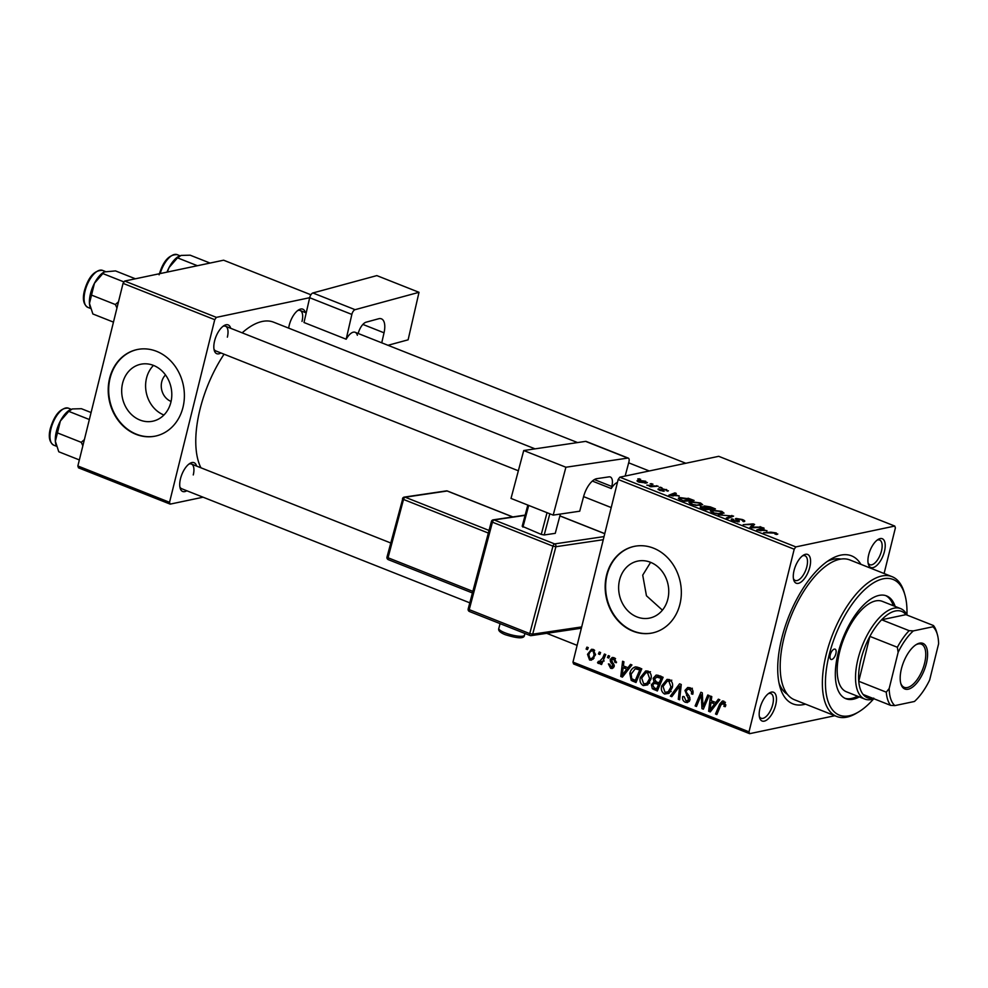 <?xml version="1.0" encoding="UTF-8"?>
<svg xmlns="http://www.w3.org/2000/svg" width="988" height="988" viewBox="0 0 988 988"><rect width="100%" height="100%" fill="white"/><g stroke="black" fill="none" stroke-linecap="round" stroke-linejoin="round"><path stroke-width="1.48" d="M163.934 415.009A29.097 24.861 78.1 0 1 146.52 378.132A29.097 24.861 78.1 0 1 153.473 365.412M165.502 374.958A15.475 13.227 -101.9 0 0 161.748 381.776A15.475 13.227 -101.9 0 0 171.085 401.424M122.611 383.171A29.097 24.861 -101.9 0 0 152.745 421.209A29.097 24.861 -101.9 0 0 170.875 402.289A29.097 24.861 -101.9 0 0 140.741 364.251A29.097 24.861 -101.9 0 0 122.611 383.171M109.619 378.293A44.225 37.791 -101.9 0 0 155.412 436.103A44.225 37.791 -101.9 0 0 182.978 407.352A44.225 37.791 -101.9 0 0 137.171 349.554A44.225 37.791 -101.9 0 0 109.619 378.293M137.406 349.505A44.225 37.791 -101.9 0 0 110.076 378.206A44.225 37.791 -101.9 0 0 155.647 436.054M662.417 610.164L646.448 595.764L642.719 575.152L650.61 562.333M667.826 599.148A29.097 24.861 78.1 0 1 649.696 618.068A29.097 24.861 78.1 0 1 619.562 580.03A29.097 24.861 78.1 0 1 637.692 561.11A29.097 24.861 78.1 0 1 667.826 599.148M606.57 575.152A44.225 37.791 -101.9 0 0 652.364 632.962A44.225 37.791 -101.9 0 0 679.929 604.211A44.225 37.791 -101.9 0 0 634.123 546.401A44.225 37.791 -101.9 0 0 606.57 575.152M634.358 546.352A44.225 37.791 -101.9 0 0 607.027 575.053A44.225 37.791 -101.9 0 0 652.599 632.913M884.445 551.452A15.475 7.002 -68.4 0 1 876.097 566.025A15.475 7.002 -68.4 0 1 868.353 564.21A15.475 7.002 -68.4 0 1 868.699 554.762A15.475 7.002 -68.4 0 1 878.184 539.399A15.475 7.002 -68.4 0 1 884.445 551.452M868.082 562.913A13.264 6.002 111.6 0 0 869.848 564.716A13.264 6.002 111.6 0 0 881.481 550.958A13.264 6.002 111.6 0 0 879.629 540.041A13.264 6.002 111.6 0 0 877.097 540.14M775.691 704.975A15.475 7.002 -68.4 0 1 767.355 719.548A15.475 7.002 -68.4 0 1 759.611 717.733A15.475 7.002 -68.4 0 1 759.957 708.285A15.475 7.002 -68.4 0 1 769.442 692.921A15.475 7.002 -68.4 0 1 775.691 704.975M759.34 716.436A13.264 6.002 111.6 0 0 761.106 718.239A13.264 6.002 111.6 0 0 772.74 704.481A13.264 6.002 111.6 0 0 770.875 693.564A13.264 6.002 111.6 0 0 768.355 693.662M809.802 567.174A15.475 7.002 -68.4 0 1 801.453 581.747A15.475 7.002 -68.4 0 1 793.71 579.931A15.475 7.002 -68.4 0 1 794.056 570.496A15.475 7.002 -68.4 0 1 803.54 555.12A15.475 7.002 -68.4 0 1 809.802 567.174M793.438 578.647A13.264 6.002 111.6 0 0 795.204 580.45A13.264 6.002 111.6 0 0 806.838 566.692A13.264 6.002 111.6 0 0 804.985 555.775A13.264 6.002 111.6 0 0 802.454 555.874M220.917 352.963A15.475 7.002 -68.4 0 1 214.248 350.394A15.475 7.002 -68.4 0 1 214.594 340.959A15.475 7.002 -68.4 0 1 224.066 325.583A15.475 7.002 -68.4 0 1 230.698 328.288M213.964 349.097A13.264 6.002 111.6 0 0 215.742 350.901L518.354 470.782M186.818 490.752A15.475 7.002 -68.4 0 1 180.149 488.183A15.475 7.002 -68.4 0 1 180.483 478.748A15.475 7.002 -68.4 0 1 189.968 463.372A15.475 7.002 -68.4 0 1 196.6 466.077M179.865 486.899A13.264 6.002 111.6 0 0 181.631 488.702L469.794 602.841M288.669 328.139A15.475 7.002 -68.4 0 1 289.237 325.225A15.475 7.002 -68.4 0 1 298.722 309.849A15.475 7.002 -68.4 0 1 305.341 312.554M805.504 704.123A79.608 36 -68.4 0 1 779.964 686.944A79.608 36 -68.4 0 1 781.73 638.396A79.608 36 -68.4 0 1 830.5 559.344A79.608 36 -68.4 0 1 860.894 564.321M779.063 683.251A72.976 32.999 111.6 0 0 787.399 694.317M577.548 442.562L273.676 322.199A84.029 38.001 111.6 0 0 242.171 332.833M224.066 354.21A84.029 38.001 111.6 0 0 200.008 409.328A84.029 38.001 111.6 0 0 200.947 467.806M618.167 479.489L619.809 477.179L795.846 546.907L794.204 549.217L618.167 479.489L572.978 662.108L749.015 731.836L749.633 733.676L834.798 715.732M749.633 733.676L573.583 663.936L572.978 662.108M795.846 546.907L894.77 526.061L895.387 527.901L884.099 573.509M690.303 501.669L700.467 502.929L702.69 504.683L696.231 505.424L691.23 504.164L688.945 502.398L690.303 501.669L689.846 503.51M679.114 495.828L668.814 495.223L674.928 492.864L676.261 493.395L674.545 494.025L678.991 496.309M776.272 532.952L777.161 534.36L776.321 534.459L774.876 533.952L775.691 533.853L775.259 533.112L763.563 532.754L770.924 532.174L776.272 532.952L775.926 534.323M777.815 534.014L777.161 534.36M775.605 534.212L775.259 533.112M733.318 519.416L734.356 520.688L737.678 521.331L736.072 518.428L742.408 519.54C745.014 520.627 745.446 521.331 743.717 521.676L741.408 519.7L737.48 518.947L739.271 520.886L739.061 521.849L733.392 520.861C731.145 519.923 730.663 519.268 731.91 518.898L733.516 519.379L732.676 520.565M744.791 521.121L743.717 521.676M737.48 518.947L736.887 520.231L737.134 519.132M739.036 521.849L739.271 520.886L739.061 521.849M731.231 519.317L731.91 518.898L731.651 519.984M737.542 521.911L737.888 520.985M735.344 518.848L736.072 518.428L735.813 519.478M718.412 514.871L733.59 516.106L727.687 518.539L726.341 518.008L731.404 515.921L718.412 514.871M711.644 510.129L721.808 511.376L724.031 513.13L717.572 513.884L712.57 512.624L710.286 510.845L711.644 510.129L711.187 511.957M637.828 478.859L640.595 479.266L637.828 478.859M619.809 477.179L718.733 456.32L894.77 526.061M703.95 506.758L704.16 505.93L710.298 506.881L715.448 508.919L705.407 509.722L700.467 507.684L700.48 506.609L704.172 506.906L704.16 505.93L704.086 507.276M700.467 507.684L700.48 506.609L700.257 507.548M766.96 530.63L756.672 530.025L762.785 527.666L764.119 528.197L762.403 528.827L766.849 531.099M753.93 527.073L761.452 527.147L751.386 527.938L749.978 527.382L752.992 524.517L743.174 524.677L753.214 523.875L754.622 524.443L751.646 527.308L753.93 527.073L753.77 527.753M666.517 489.48L667.653 491.172L665.739 489.603L663.109 489.097L664.232 491.184L659.811 490.419L658.514 488.85L662.775 490.678L661.713 488.578L666.406 489.912M668.431 490.777L667.765 491.147M666.221 490.666L665.739 489.603M663.109 489.097L662.689 490.11M657.971 489.171L658.514 488.85L658.304 489.665M659.947 489.356L660.49 490.666M663.109 490.53L662.936 491.209L662.516 489.986M688.056 498.187L694.107 500.471L684.067 501.262L678.299 498.248L679.62 497.544L687.944 498.656M637.68 481.564L637.989 480.316L645.683 481.23L646.584 482.959L638.717 482.058C636.791 481.168 636.544 480.588 637.989 480.316L637.062 480.81M647.412 482.514L646.584 482.959M650.166 483.737L652.932 484.157L650.166 483.737M653.772 485.874L658.082 486.195L650.783 486.775L649.437 486.244L650.956 486.133L646.807 485.145L653.772 485.874L653.599 486.553M659.157 487.306L661.935 487.726L659.157 487.306M608.275 655.575L609.608 656.106L608.806 658.07L607.447 657.526L608.275 655.575M599.271 652.006L600.605 652.537L599.815 654.501L598.444 653.957L599.271 652.006M648.091 671.136C650.894 672.927 651.845 675.594 650.944 679.164L647.585 684.906L643.237 685.586C640.348 683.745 639.409 681.004 640.409 677.36L645.695 670.938L648.091 671.136M630.505 664.381L631.95 664.961L622.391 677.126L620.76 676.471L622.601 661.256L623.934 661.787L623.391 665.912L627.948 667.727L630.505 664.381M657.971 675.261L663.121 677.299L657.353 690.97L652.352 688.722L651.388 684.733L654.044 681.893L653.167 678.324L656.118 675.088L657.971 675.261M653.772 681.942L655.649 681.547M679.571 683.82L681.263 684.499L679.633 699.8L678.287 699.269L679.695 686.141L671.803 696.688L670.358 696.12L679.571 683.82M725.427 702.394L720.956 704.864L716.868 714.546L715.51 714.003L719.733 703.987L722.401 700.998L723.883 701.171L725.723 705.407L725.278 706.692L723.883 706.346L724.328 705.136L722.586 702.752L725.278 702.184M707.779 694.996L709.125 695.527L703.345 709.186L701.937 708.631L701.307 694.848L696.478 706.469L695.12 705.926L700.887 692.267L702.295 692.823L702.95 706.593L707.779 694.996M794.204 549.217L749.015 731.836M718.362 699.183L719.807 699.763L710.249 711.928L708.618 711.274L710.458 696.058L711.792 696.589L711.249 700.714L715.806 702.517L718.362 699.183M690.032 687.759C692.674 688.982 693.601 691.143 692.786 694.243L691.415 693.897L691.6 691.625L689.525 689.414L687.87 689.216L686.314 690.822L686.351 692.23L689.216 696.083L689.933 699.85L687.537 702.542L685.388 702.283C683.103 701.196 682.202 699.306 682.683 696.589L684.141 696.651L685.857 700.603L687.278 700.788L688.574 699.418L684.943 690.427L687.697 687.487L690.032 687.759M669.419 679.596C672.235 681.374 673.186 684.054 672.272 687.623L668.925 693.354L664.578 694.033C661.688 692.205 660.737 689.463 661.738 685.82L667.036 679.398L669.419 679.596M615.561 658.601L611.584 659.91L614.19 666.431L612.264 668.518L610.646 668.32L608.398 663.911L609.781 664.257L611.041 667.024L612.881 665.22L610.423 661.688L610.226 659.502L612.202 657.452L614.128 657.687L616.389 662.726L615.005 662.392L613.746 658.984L612.634 658.848L615.215 658.304M611.041 667.024L614.128 666.628M637.976 667.345L641.78 668.851L636.013 682.51L631.221 680.411L629.813 673.532C630.653 669.802 632.666 667.579 635.827 666.875L637.976 667.345M635.012 666.962L635.827 666.875M593.306 649.437L595.443 654.908L591.404 660.169L589.552 659.972L587.527 654.315L591.491 649.301L593.306 649.437M599.061 661.874L602.692 658.008L604.409 654.044L605.768 654.587L601.569 664.529L600.222 663.985L601.099 661.935L598.345 663.454L597.53 662.713L598.481 661.268L599.667 661.911L604.162 660.96M599.024 663.504L599.815 663.146M586.934 647.128L588.268 647.646L587.477 649.622L586.106 649.079L586.934 647.128M840.973 559.072A72.976 32.999 111.6 0 0 827.314 561.419M123.055 283.358L124.686 281.049L216.372 317.37L214.742 319.68L123.055 283.358L77.854 465.978L169.541 502.299L170.158 504.127L203.083 497.199M170.158 504.127L78.472 467.818L77.854 465.978M216.372 317.37L309.676 297.709L303.995 322.508L346.171 339.217L346.837 338.131A13.264 6.002 -68.4 0 1 355.161 332.289A13.264 6.002 -68.4 0 1 357.36 335.265M310.911 294.782L223.609 260.202L124.686 281.049M214.742 319.68L169.541 502.299M227.364 337.143A13.264 6.002 111.6 0 0 225.511 326.238A13.264 6.002 111.6 0 0 222.992 326.336M193.265 474.944A13.264 6.002 111.6 0 0 191.413 464.027A13.264 6.002 111.6 0 0 188.881 464.125M302.007 321.421A13.264 6.002 111.6 0 0 300.154 310.504A13.264 6.002 111.6 0 0 297.635 310.603M703.74 708.248L701.937 708.631M702.406 694.613L701.307 694.848M696.861 705.568L695.12 705.926M704.58 706.247L702.95 706.593M711.175 710.743L708.618 711.274M717.992 702.06L715.806 702.517M711.805 707.532L714.645 703.925L711.014 702.493L710.014 710.088L711.805 707.532L714.065 707.062M716.893 703.456L714.645 703.925M712.027 709.656L710.014 710.088M714.089 701.838L711.014 702.493M725.55 706L723.883 706.346M725.834 704.815L724.328 705.136M717.251 713.645L715.51 714.003M721.561 703.604L719.733 703.987M692.934 693.576L691.415 693.897M692.996 693.119L691.538 693.428M693.02 691.316L691.6 691.625M691.872 688.92L689.525 689.414M689.192 701.48L685.388 702.283M689.426 701.134L688.525 700.529M683.375 696.441L682.683 696.589M690.069 699.096L688.574 699.418M689.92 697.602L688.401 697.923M686.623 690.081L684.943 690.427M689.649 688.846L690.204 687.833M679.732 698.961L678.287 699.269M681.127 685.845L679.695 686.141M672.581 695.651L670.358 696.12M669.197 693.131L664.578 694.033M669.074 693.094L667.752 692.279M663.343 685.474L661.738 685.82M667.987 680.991L669.321 679.559M668.16 691.822L670.963 687.018L668.913 681.251L667.295 681.127L663.034 686.499L665.035 692.353L670.815 691.267M672.458 686.709L670.963 687.018M671.111 680.794L668.913 681.251M654.982 688.167L652.352 688.722M653.056 684.388L651.388 684.733M656.155 682.967L656.699 682.004M654.871 677.966L653.167 678.324M657.922 676.582L658.564 675.496M658.403 688.475L656.674 688.834L658.465 684.573L656.304 683.721L660.564 682.683M660.206 684.215L658.465 684.573M656.304 683.721L653.982 683.461L652.747 685.203L654.389 687.932L656.674 688.834M658.761 682.412L653.982 683.461M660.873 682.609L659.144 682.98L661.096 678.361L656.23 676.941L660.725 675.99M662.825 678.003L661.096 678.361M660.466 676.249L657.255 676.928L654.488 678.892L656.316 681.856L659.144 682.98M616.537 662.071L615.005 662.392M613.573 667.703L610.646 668.32M614.289 665.813L612.795 666.134M614.227 664.936L612.881 665.22M611.868 661.392L610.423 661.688M612.054 659.12L610.226 659.502M623.329 675.94L620.76 676.471M630.146 667.258L627.948 667.727M623.959 672.742L626.8 669.135L623.156 667.69L622.156 675.286L623.959 672.742L626.207 672.26M629.047 668.654L626.8 669.135M624.169 674.853L622.156 675.286M626.231 667.036L623.156 667.69M633.95 679.83L631.221 680.411M631.406 673.199L629.813 673.532M636.124 668.567L637.408 667.147M635.333 680.386L639.755 669.913L635.21 668.765L631.134 674.149L631.777 678.707L635.333 680.386L637.062 680.016M641.484 669.543L639.755 669.913M641.113 668.58L638.038 669.234M647.856 684.684L643.237 685.586M647.733 684.635L646.411 683.82M642.002 677.027L640.409 677.36M646.658 672.532L647.98 671.099M646.819 683.363L649.622 678.571L647.572 672.803L645.954 672.68L641.694 678.052L643.707 683.906L649.474 682.807M651.129 678.25L649.622 678.571M649.783 672.334L647.572 672.803M593.133 659.218L589.552 659.972M589.132 653.982L587.527 654.315M593.282 650.425L593.837 649.709M594.653 650.4L592.973 650.759C590.799 650.857 589.428 652.228 588.86 654.859L589.935 658.675L594.084 658.094M589.935 658.675C592.158 658.638 593.529 657.255 594.06 654.538L592.973 650.759L592.022 650.697L594.455 650.178M595.579 654.229L594.06 654.538M600.173 653.599L598.444 653.957M601.951 663.627L600.222 663.985M602.816 661.577L597.53 662.713M609.176 657.168L607.447 657.526M587.835 648.708L586.106 649.079M639.1 479.365L639.261 478.735M705.099 509.598L708.359 508.845L703.691 507.19L701.851 507.128L701.307 508.079M708.186 509.499L708.359 508.845M702.814 508.697L705.222 509.092M701.851 507.128L702.937 508.178M709.372 509.4L712.916 508.474L705.469 506.461L704.864 507.499M712.756 509.129L712.916 508.474M706.581 508.128L709.532 508.746M705.469 506.461L706.704 507.622M717.016 513.797L722.401 512.821L722.117 513.958M721.339 514.044L720.795 511.537L712.891 510.673L711.681 512.229M713.41 512.933L717.127 513.34M712.891 510.673C711.434 510.944 711.644 511.537 713.534 512.439M731.515 516.971L731.886 515.44M731.108 517.132L731.404 515.921M742.964 521.405L743.112 520.787M731.787 520.083L732.096 518.861M770.764 532.828L770.924 532.174M762.501 528.79L762.785 527.666M761.205 530.321L765.317 530.531L761.674 529.086L758.525 530.235L761.081 530.815M759.945 527.259L760.105 526.604M752.436 526.728L752.992 524.517M752.523 526.653L753.214 523.875M751.498 527.925L751.646 527.308M674.643 493.988L674.928 492.864M673.347 495.519L677.459 495.729L673.816 494.296L670.679 495.433L673.223 496.013M679.201 499.249L679.62 497.544M683.894 500.632L691.575 500.027L680.905 498.088L680.399 499.175L683.758 501.151M691.415 500.681L691.575 500.027M680.25 499.755L680.905 498.088M695.675 505.35L701.06 504.374L700.776 505.51M699.998 505.584L699.455 503.077L691.551 502.213L690.34 503.781M692.082 504.473L695.787 504.88M691.551 502.213C690.093 502.497 690.303 503.09 692.193 503.991M639.322 480.847L639.483 481.934L645.164 482.453L644.966 481.366L639.322 480.847L639.397 482.305M644.991 483.144L644.966 481.366M651.438 484.244L651.598 483.626M656.575 486.318L656.736 485.664M650.796 486.775L650.956 486.133M660.441 487.813L660.601 487.195M830.241 654.883A5.533 2.495 111.6 0 0 831.007 659.428A5.533 2.495 111.6 0 0 835.86 653.698A5.533 2.495 111.6 0 0 835.082 649.153A5.533 2.495 111.6 0 0 830.241 654.883M895.165 606.447A55.279 24.996 111.6 0 0 886.569 595.9A55.279 24.996 111.6 0 0 838.108 653.229A55.279 24.996 111.6 0 0 845.851 698.701A55.279 24.996 111.6 0 0 859.338 696.91M844.95 698.294A55.279 24.996 111.6 0 0 857.498 696.182M906.935 614.845A72.976 32.999 111.6 0 0 904.934 594.986A72.976 32.999 111.6 0 0 868.427 586.415A72.976 32.999 111.6 0 0 829.117 655.118A72.976 32.999 111.6 0 0 858.597 711.94A72.976 32.999 111.6 0 0 873.664 698.849M858.597 711.94L856.534 713.175A75.187 34 -68.4 0 1 836.688 716.473A75.187 34 -68.4 0 1 826.153 654.624A75.187 34 -68.4 0 1 892.065 576.671A75.187 34 -68.4 0 1 904.267 592.664L904.934 594.986M892.065 576.671L849.89 559.961A75.187 34 111.6 0 0 783.978 637.927A75.187 34 111.6 0 0 794.513 699.776L836.688 716.473M873.923 698.751A48.647 21.995 -68.4 0 1 871.416 699.492A48.647 21.995 -68.4 0 1 864.796 699.072L846.457 691.81A48.647 21.995 -68.4 0 1 839.639 651.784A48.647 21.995 -68.4 0 1 882.296 601.346L900.636 608.608A48.647 21.995 -68.4 0 1 907.058 615.092M893.337 605.718A55.279 24.996 111.6 0 0 885.643 595.579M104.049 272.071A21.526 9.732 -68.4 0 0 103.678 272.28A21.526 9.732 -68.4 0 0 94.453 283.247A21.526 9.732 111.6 0 0 90.488 293.658A21.526 9.732 111.6 0 0 89.451 303.452L94.453 283.247L104.271 271.922L115.51 270.91L135.393 278.789M124.043 281.963L102.876 273.577M118.486 301.797L115.374 304.539L91.551 295.103M115.374 304.539L116.955 307.984M113.459 322.125L92.872 313.974L89.451 303.452A21.526 9.732 111.6 0 0 90.007 306.786A21.526 9.732 111.6 0 0 90.081 307.021M167.281 272.071L169.096 267.513A21.526 9.732 111.6 0 0 166.984 272.132M197.402 265.723L177.519 257.843L181.076 255.423L190.153 255.188L210.036 263.055M178.692 256.337A21.526 9.732 -68.4 0 0 178.322 256.559A21.526 9.732 -68.4 0 0 169.096 267.513L177.519 257.843M84.388 439.586L81.275 442.34L82.856 445.773M91.081 412.539L81.411 408.711L72.322 408.946L68.765 411.366L89.352 419.517M81.275 442.34L57.452 432.905L60.354 421.036L68.765 411.366M79.349 459.926L58.774 451.775L55.353 441.241L57.452 432.905M69.95 409.859A21.526 9.732 111.6 0 0 69.568 410.082A21.526 9.732 111.6 0 0 60.354 421.036A21.526 9.732 111.6 0 0 55.353 441.241A21.526 9.732 111.6 0 0 55.908 444.575A21.526 9.732 111.6 0 0 55.983 444.822M908.182 689.216A24.552 11.103 -68.4 0 1 900.871 683.782A24.552 11.103 -68.4 0 1 916.444 644.448A24.552 11.103 -68.4 0 1 919.593 643.151A24.552 11.103 -68.4 0 1 926.361 663.553A24.552 11.103 -68.4 0 1 908.182 689.216M900.673 683.066A23.218 10.498 111.6 0 0 904.242 687.339A23.218 10.498 111.6 0 0 907.392 687.537A23.218 10.498 111.6 0 0 923.681 666.443A23.218 10.498 111.6 0 0 921.335 644.164A23.218 10.498 111.6 0 0 918.185 643.966A23.218 10.498 111.6 0 0 915.814 644.843M864.796 699.072A48.647 21.995 -68.4 0 1 859.881 652.376A48.647 21.995 -68.4 0 1 894.017 608.188A48.647 21.995 -68.4 0 1 900.636 608.608M909.133 630.665L913.332 630.9A44.225 19.995 111.6 0 0 898.129 652.364L897.376 647.276A46.436 20.995 -68.4 0 1 909.133 630.665L881.629 619.772L905.947 614.647A46.436 20.995 111.6 0 0 895.338 610.992A46.436 20.995 111.6 0 0 881.629 619.772A46.436 20.995 111.6 0 0 869.872 636.383L858.757 681.275A46.436 20.995 111.6 0 0 863.142 694.478A46.436 20.995 111.6 0 0 873.763 698.145M897.376 647.276L869.872 636.383A46.436 20.995 111.6 0 0 858.757 681.275L886.261 692.168L889.175 688.537A44.225 19.995 111.6 0 0 894.844 705.605L914.443 701.48A44.225 19.995 111.6 0 0 929.646 680.016L938.6 643.83A44.225 19.995 111.6 0 0 937.353 634.481A44.225 19.995 111.6 0 0 932.931 626.775L913.332 630.9M894.844 705.605L890.645 705.383A46.436 20.995 -68.4 0 1 886.261 692.168M863.142 694.478L890.645 705.383M932.931 626.775L933.462 625.54A46.436 20.995 -68.4 0 1 936.698 632.172L937.353 634.481M905.947 614.647L933.462 625.54M898.129 652.364L889.175 688.537M387.975 345.294L408.118 339.823L419.011 292.312L376.836 275.603L312.9 292.967L355.087 309.676L419.011 292.312M381.739 342.824L384.036 332.808L362.88 324.422M355.087 309.676A4.421 2.001 111.6 0 0 351.851 314.431L346.171 339.217M358.199 333.487A11.053 5.002 -68.4 0 1 366.128 322.174L378.688 318.754A17.685 8.003 -68.4 0 1 381.417 318.84A17.685 8.003 -68.4 0 1 384.036 332.808M351.851 314.431L309.676 297.721A4.421 2.001 -68.4 0 1 312.9 292.967M553.194 515.119L511.018 498.421L523.726 450.528L565.902 467.238L553.194 515.119L579.721 511.204L583.587 496.631A17.685 8.003 -68.4 0 1 596.851 478.661L609.016 476.858A11.053 5.002 -68.4 0 1 610.325 476.994A11.053 5.002 -68.4 0 1 611.77 486.454L594.406 479.575M625.157 476.043L628.911 461.915A4.421 2.001 111.6 0 0 628.331 458.136A4.421 2.001 111.6 0 0 627.8 458.086L585.625 441.377L523.726 450.528M585.625 441.377A4.421 2.001 -68.4 0 1 586.156 441.426L628.331 458.136M627.8 458.086L565.902 467.238M617.438 482.44A13.264 6.002 -68.4 0 0 611.918 487.504L611.226 488.541L611.77 486.454M592.355 481.07L611.226 488.541M560.381 514.056L555.256 533.335L544.203 534.977L541.263 534.409L522.195 526.258L527.827 505.078M549.834 513.797L544.203 534.977M541.263 534.409L547.031 512.686M528.704 505.424L522.924 527.147M702.888 702.172L701.542 702.468M702.604 697.689L701.295 697.96M705.988 702.937L704.209 703.308M688.451 695.083L686.475 695.49M680.707 689.809L679.201 690.118M658.28 688.784L654.068 689.673M661.664 676.731L658.588 677.373M613.548 663.528L612.004 663.85M636.914 680.386L632.814 681.251M604.483 657.625L602.692 658.008M729.477 517.811L729.799 516.539M737.974 521.17L738.246 520.133M750.794 527.703L751.201 526.061M751.436 527.925L752.14 525.11M663.294 491.234L663.627 489.925M87.858 307.392C83.437 304.551 82.3 298.944 84.462 290.558C88.451 276.862 94.465 270.132 102.517 270.379A19.908 9.003 111.6 0 0 85.079 291.015A19.908 9.003 111.6 0 0 87.858 307.392L90.501 308.429M159.105 274.825C163.094 261.128 169.109 254.398 177.173 254.645A19.908 9.003 111.6 0 0 160.179 273.565M50.981 428.804A19.908 9.003 111.6 0 0 53.76 445.18C49.338 442.352 48.202 436.733 50.363 428.347C54.698 414.367 60.725 407.649 68.419 408.168A19.908 9.003 111.6 0 0 50.981 428.804M524.455 635.235C524.295 638.816 517.91 638.631 505.288 634.704C500.138 632.641 497.977 630.542 498.817 628.417A13.264 2.989 14.9 0 0 505.004 632.814A13.264 2.989 14.9 0 0 524.455 635.235L524.924 633.481M603.26 539.707L555.898 546.71L532.68 634.173L581.685 626.923M525.097 515.353L494.099 519.935L554.614 543.906A2.211 1 111.6 0 0 552.959 546.154L492.444 522.183L469.226 609.633L529.741 633.604L552.959 546.154L555.898 546.71A2.211 1.914 81.6 0 0 554.614 543.906L604.039 536.595M604.755 533.705L559.887 515.934M488.331 533.051L403.524 499.459L388.037 557.763L472.844 591.355M512.698 516.946L447.181 490.999L405.179 497.211L489.035 530.433M447.65 491.184A2.211 1 111.6 0 0 447.441 491.024A2.211 1 111.6 0 0 447.181 490.999A2.211 1.914 -98.4 0 0 446.304 490.9L404.302 497.1A2.211 2.211 0 0 0 402.486 498.73L403.524 499.459A2.211 1 111.6 0 1 405.179 497.211A2.211 1.914 -98.4 0 0 404.302 497.1M402.795 498.57L387 557.034A2.211 2.211 0 0 0 388.321 559.653A2.211 1 111.6 0 0 388.593 559.677M472.425 592.961L388.321 559.653A2.211 1 111.6 0 1 388.037 557.763L387 557.034M468.497 608.744L469.226 609.633A2.211 1 111.6 0 0 469.51 611.535A2.211 1 111.6 0 0 469.769 611.56M530.284 635.531A2.211 1.914 -98.4 0 0 532.68 634.173L529.741 633.604A2.211 1 111.6 0 0 530.025 635.494A2.211 1 111.6 0 0 530.284 635.531M491.715 521.294L492.444 522.183A2.211 1 111.6 0 1 494.099 519.935A2.211 1.914 -98.4 0 0 493.222 519.836A2.211 2.211 0 0 0 491.419 521.454L468.189 608.904A2.211 2.211 0 0 0 469.51 611.535L530.025 635.494A2.211 2.211 0 0 0 531.161 635.63L581.364 628.207M649.24 470.967L628.664 462.816M687.87 689.216L692.366 688.265M687.278 700.788L689.822 700.257M666.69 692.502L671.185 691.551M667.295 681.127L671.791 680.189M635.21 668.765L639.705 667.814M645.349 684.042L649.845 683.103M645.954 672.68L650.462 671.729M776.037 533.668L775.876 534.298M662.874 489.233L662.664 490.085M659.564 489.579L659.404 490.246M679.917 498.582L679.682 499.508M638.594 481.218L638.421 481.934M645.88 482.095L645.621 483.107M102.517 270.379L105.271 271.465M535.051 448.848L225.511 326.238M611.214 507.56L583.587 496.618M300.154 310.504L306.194 312.9M355.161 332.289L685.795 463.261M177.173 254.645L179.915 255.744M546.747 633.333L577.116 645.362M191.413 464.027L390.729 542.98M53.76 445.18L56.402 446.218M68.419 408.168L71.173 409.267M498.817 628.417L500.076 623.638M512.834 516.934L447.441 491.024A2.211 2.211 0 0 0 446.304 490.9M525.159 515.106L493.222 519.836M604.767 533.631L559.9 515.86"/></g></svg>
